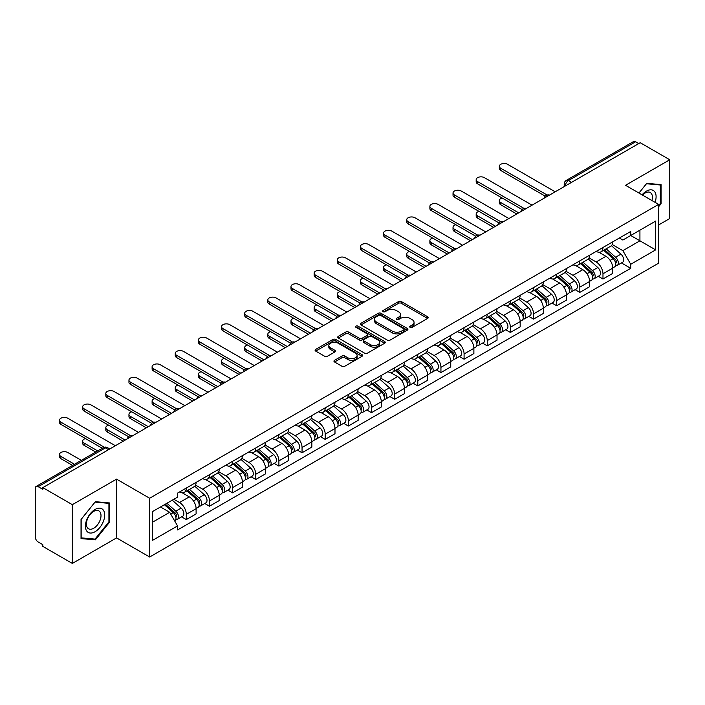 <?xml version="1.0" encoding="UTF-8"?>
<svg xmlns="http://www.w3.org/2000/svg" width="705" height="705" viewBox="0 0 705 705"><rect width="100%" height="100%" fill="white"/><g stroke="black" fill="none" stroke-linecap="round" stroke-linejoin="round"><path stroke-width="1.06" d="M410.116 327.358A1.445 0.828 0 0 0 412.152 327.358L427.627 318.422A2.062 1.19 0 0 0 428.235 317.576A2.062 1.19 0 0 0 427.627 316.739L401.409 301.599A2.062 1.19 0 0 0 398.501 301.599L383.026 310.535A1.445 0.828 0 0 0 382.603 311.125A1.445 0.828 0 0 0 383.026 311.716A1.445 0.828 0 0 0 385.062 311.716L387.063 310.561A6.592 3.807 0 0 1 396.386 310.561L398.572 311.821A6.592 3.807 0 0 1 400.502 314.509A6.592 3.807 0 0 1 398.572 317.206L396.571 318.36A1.445 0.828 0 0 0 396.148 318.951A1.445 0.828 0 0 0 396.571 319.532A1.445 0.828 0 0 0 398.607 319.532L400.616 318.378A6.592 3.807 0 0 1 409.931 318.378L412.117 319.638A6.592 3.807 0 0 1 414.046 322.335A6.592 3.807 0 0 1 412.117 325.023L410.116 326.177A1.445 0.828 0 0 0 409.693 326.767A1.445 0.828 0 0 0 410.116 327.358L410.116 326.177M334.558 360.299A2.062 1.19 0 0 0 333.958 361.136A2.062 1.19 0 0 0 334.558 361.982L341.916 366.23A2.062 1.19 0 0 0 344.824 366.23L362.017 356.307A2.062 1.19 0 0 0 362.617 355.461A2.062 1.19 0 0 0 362.017 354.624L335.8 339.484A2.062 1.19 0 0 0 332.883 339.484L315.699 349.407A2.062 1.19 0 0 0 315.091 350.253A2.062 1.19 0 0 0 315.699 351.09L324.582 356.219A2.062 1.19 0 0 0 327.499 356.219L334.849 351.971A2.062 1.19 0 0 0 335.457 351.134A2.062 1.19 0 0 0 334.849 350.288L330.442 347.75A5.508 3.181 0 0 1 328.83 345.494A5.508 3.181 0 0 1 332.231 342.56A5.508 3.181 0 0 1 338.233 343.247L355.496 353.214A5.508 3.181 0 0 1 357.109 355.461A5.508 3.181 0 0 1 353.707 358.404A5.508 3.181 0 0 1 347.706 357.708L344.824 356.051A2.062 1.19 0 0 0 341.916 356.051L334.558 360.299L334.558 361.982M149.654 498.241L116.563 479.136L72.351 504.665L42.82 487.622L640.219 142.71L669.75 159.762L625.529 185.292L658.62 204.397L149.654 498.241L149.654 557.012L658.62 263.168L658.62 204.397M387.212 340.074A2.062 1.19 0 0 0 390.129 340.074L407.314 330.151A2.062 1.19 0 0 0 407.913 329.314A2.062 1.19 0 0 0 407.314 328.468L381.097 313.337A2.062 1.19 0 0 0 378.18 313.337L360.995 323.26A2.062 1.19 0 0 0 360.387 324.097A2.062 1.19 0 0 0 360.995 324.935L387.212 340.074M356.545 327.666A1.445 0.828 0 0 1 358.008 327.869L358.008 326.159L384.666 341.546A2.062 1.19 0 0 1 385.265 342.383A2.062 1.19 0 0 1 384.666 343.229L367.472 353.152A2.062 1.19 0 0 1 364.564 353.152L338.347 338.012L338.347 336.329A2.062 1.19 0 0 0 337.739 337.175A2.062 1.19 0 0 0 338.347 338.012M338.347 336.329L345.706 332.081A2.062 1.19 0 0 1 348.614 332.081L359.25 338.224A2.062 1.19 0 0 0 362.158 338.224L367.041 335.404A2.062 1.19 0 0 0 367.64 334.567A2.062 1.19 0 0 0 367.041 333.729L355.972 327.332A1.445 0.828 0 0 1 355.549 326.75A1.445 0.828 0 0 1 356.439 325.974A1.445 0.828 0 0 1 358.008 326.159M72.351 504.665L72.351 563.436L42.82 546.393L42.82 544.674L38.22 542.022A4.195 2.423 -120 0 1 35.25 536.884L35.25 488.389A4.195 2.423 -120 0 1 36.122 486.468L103.335 447.657A4.195 2.423 60 0 1 105.433 447.869L38.22 486.679A4.195 2.423 -120 0 0 36.122 486.468M658.62 224.957L669.75 218.532L669.75 159.762M72.351 563.436L116.563 537.906L149.654 557.012M42.82 487.622L42.82 489.332L38.22 486.679M571.517 182.375L568.406 180.577A4.195 2.423 60 0 0 566.3 180.374L633.522 141.564A4.195 2.423 60 0 1 635.619 141.767L568.406 180.577A4.195 2.423 120 0 0 565.436 185.715L565.436 185.891M638.739 143.564L635.619 141.767M602.978 247.49A9.65 5.569 60 0 1 600.977 251.817L610.768 246.168A9.65 5.569 -120 0 0 612.768 241.833M589.08 257.88L596.148 261.969A9.65 5.569 60 0 1 602.978 273.787L612.768 268.129A9.65 5.569 -120 0 0 605.947 256.312L598.933 252.267M612.768 268.129L612.768 273.364L602.978 279.013L598.281 276.298M600.977 251.817A9.65 5.569 60 0 1 596.227 251.385M602.978 273.787L602.978 279.013M579.827 260.85A9.65 5.569 60 0 1 577.827 265.186L587.626 259.528A9.65 5.569 -120 0 0 589.618 255.201M575.13 289.667L579.827 292.381L589.618 286.724L589.618 281.498A9.65 5.569 -120 0 0 582.797 269.671L575.782 265.626M577.827 265.186A9.65 5.569 60 0 1 573.077 264.745M565.93 271.249L573.006 275.329A9.65 5.569 60 0 1 579.827 287.155L579.827 292.381M556.677 274.219A9.65 5.569 60 0 1 554.676 278.546L564.476 272.897A9.65 5.569 -120 0 0 566.476 268.561M551.98 303.035L556.677 305.741L566.476 300.092L566.476 294.866A9.65 5.569 -120 0 0 559.647 283.04L552.641 278.995M554.676 278.546A9.65 5.569 60 0 1 549.926 278.114M542.779 284.608L549.856 288.697A9.65 5.569 60 0 1 556.677 300.515L556.677 305.741M533.535 287.578A9.65 5.569 60 0 1 531.535 291.914L541.325 286.256A9.65 5.569 -120 0 0 543.326 281.93M528.838 316.395L533.535 319.109L543.326 313.452L543.326 308.226A9.65 5.569 -120 0 0 536.496 296.408L529.49 292.355M531.535 291.914A9.65 5.569 60 0 1 526.776 291.482M519.629 297.977L526.705 302.057A9.65 5.569 60 0 1 533.535 313.884L533.535 319.109M510.385 300.947A9.65 5.569 60 0 1 508.384 305.274L518.175 299.625A9.65 5.569 -120 0 0 520.175 295.289M505.688 329.764L510.385 332.469L520.175 326.82L520.175 321.595A9.65 5.569 -120 0 0 513.355 309.768L506.34 305.723M508.384 305.274A9.65 5.569 60 0 1 503.634 304.842M496.487 311.337L503.555 315.426A9.65 5.569 60 0 1 510.385 327.243L510.385 332.469M487.234 314.307A9.65 5.569 60 0 1 485.234 318.642L495.033 312.985A9.65 5.569 -120 0 0 497.025 308.658M482.537 343.123L487.234 345.838L497.025 340.18L497.025 334.954A9.65 5.569 -120 0 0 490.204 323.137L483.189 319.083M485.234 318.642A9.65 5.569 60 0 1 480.484 318.211M473.337 324.705L480.405 328.786A9.65 5.569 60 0 1 487.234 340.612L487.234 345.838M464.084 327.675A9.65 5.569 60 0 1 462.083 332.011L471.883 326.353A9.65 5.569 -120 0 0 473.883 322.018M459.387 356.492L464.084 359.197L473.883 353.549L473.883 348.323A9.65 5.569 -120 0 0 467.054 336.496L460.048 332.452M462.083 332.011A9.65 5.569 60 0 1 457.334 331.57M450.187 338.065L457.263 342.154A9.65 5.569 60 0 1 464.084 353.972L464.084 359.197M440.942 341.035A9.65 5.569 60 0 1 438.942 345.371L448.732 339.713A9.65 5.569 -120 0 0 450.733 335.386M436.245 369.852L440.942 372.566L450.733 366.908L450.733 361.683A9.65 5.569 -120 0 0 443.903 349.865L436.897 345.811M438.942 345.371A9.65 5.569 60 0 1 434.183 344.939M427.036 351.434L434.113 355.514A9.65 5.569 60 0 1 440.942 367.34L440.942 372.566M417.792 354.404A9.65 5.569 60 0 1 415.791 358.739L425.582 353.082A9.65 5.569 -120 0 0 427.582 348.746M413.095 383.22L417.792 385.926L427.582 380.277L427.582 375.051A9.65 5.569 -120 0 0 420.762 363.225L413.747 359.18M415.791 358.739A9.65 5.569 60 0 1 411.041 358.299M403.894 364.793L410.962 368.882A9.65 5.569 60 0 1 417.792 380.7L417.792 385.926M394.641 367.763A9.65 5.569 60 0 1 392.641 372.099L402.432 366.45A9.65 5.569 -120 0 0 404.432 362.114M389.944 396.58L394.641 399.294L404.432 393.637L404.432 388.411A9.65 5.569 -120 0 0 397.611 376.593L390.596 372.548M392.641 372.099A9.65 5.569 60 0 1 387.891 371.667M380.744 378.162L387.812 382.242A9.65 5.569 60 0 1 394.641 394.069L394.641 399.294M371.491 381.132A9.65 5.569 60 0 1 369.49 385.468L379.29 379.81A9.65 5.569 -120 0 0 381.29 375.474M366.794 409.949L371.491 412.663L381.29 407.005L381.29 401.779A9.65 5.569 -120 0 0 374.461 389.953L367.455 385.908M369.49 385.468A9.65 5.569 60 0 1 364.741 385.027M357.594 391.531L364.67 395.611A9.65 5.569 60 0 1 371.491 407.437L371.491 412.663M348.34 394.5A9.65 5.569 60 0 1 346.349 398.827L356.14 393.178A9.65 5.569 -120 0 0 358.14 388.843M343.652 423.308L348.349 426.023L358.14 420.365L358.14 415.139A9.65 5.569 -120 0 0 351.31 403.322L344.304 399.277M346.349 398.827A9.65 5.569 60 0 1 341.59 398.395M334.443 404.89L341.52 408.97A9.65 5.569 60 0 1 348.349 420.797L348.349 426.023M325.199 407.86A9.65 5.569 60 0 1 323.198 412.196L332.989 406.538A9.65 5.569 -120 0 0 334.99 402.202M320.502 436.677L325.199 439.391L334.99 433.734L334.99 428.508A9.65 5.569 -120 0 0 328.169 416.681L321.154 412.637M323.198 412.196A9.65 5.569 60 0 1 318.449 411.755M311.302 418.259L318.369 422.339A9.65 5.569 60 0 1 325.199 434.165L325.199 439.391M302.048 421.229A9.65 5.569 60 0 1 300.048 425.556L309.839 419.907A9.65 5.569 -120 0 0 311.839 415.571M297.351 450.046L302.048 452.751L311.839 447.102L311.839 441.876A9.65 5.569 -120 0 0 305.018 430.05L298.004 426.005M300.048 425.556A9.65 5.569 60 0 1 295.298 425.124M288.151 431.619L295.219 435.708A9.65 5.569 60 0 1 302.048 447.525L302.048 452.751M278.898 434.588A9.65 5.569 60 0 1 276.898 438.924L286.697 433.267A9.65 5.569 -120 0 0 288.697 428.94M274.201 463.405L278.898 466.12L288.697 460.462L288.697 455.236A9.65 5.569 -120 0 0 281.868 443.419L274.862 439.365M276.898 438.924A9.65 5.569 60 0 1 272.148 438.484M265.001 444.987L272.077 449.067A9.65 5.569 60 0 1 278.898 460.894L278.898 466.12M255.748 447.957A9.65 5.569 60 0 1 253.756 452.284L263.547 446.635A9.65 5.569 -120 0 0 265.547 442.299M251.059 476.774L255.756 479.479L265.547 473.83L265.547 468.605A9.65 5.569 -120 0 0 258.717 456.778L251.711 452.733M253.756 452.284A9.65 5.569 60 0 1 248.997 451.852M241.85 458.347L248.927 462.436A9.65 5.569 60 0 1 255.756 474.253L255.756 479.479M232.606 461.317A9.65 5.569 60 0 1 230.606 465.652L240.396 459.995A9.65 5.569 -120 0 0 242.397 455.668M227.909 490.134L232.606 492.848L242.397 487.19L242.397 481.964A9.65 5.569 -120 0 0 235.576 470.147L228.561 466.093M230.606 465.652A9.65 5.569 60 0 1 225.856 465.221M218.709 471.715L225.776 475.796A9.65 5.569 60 0 1 232.606 487.622L232.606 492.848M209.456 474.685A9.65 5.569 60 0 1 207.455 479.021L217.246 473.363A9.65 5.569 -120 0 0 219.246 469.028M204.758 503.502L209.456 506.208L219.246 500.559L219.246 495.333A9.65 5.569 -120 0 0 212.425 483.507L205.411 479.462M207.455 479.021A9.65 5.569 60 0 1 202.705 478.58M195.558 485.075L202.626 489.164A9.65 5.569 60 0 1 209.456 500.982L209.456 506.208M186.305 488.045A9.65 5.569 60 0 1 184.305 492.381L194.104 486.723A9.65 5.569 -120 0 0 196.105 482.396M181.608 516.862L186.305 519.576L196.105 513.919L196.105 508.693A9.65 5.569 -120 0 0 189.275 496.875L182.269 492.821M184.305 492.381A9.65 5.569 60 0 1 179.555 491.949M173.844 499.272L179.484 502.524A9.65 5.569 60 0 1 186.305 514.35L186.305 519.576M619.369 238.017L622.859 240.035L655.65 221.097L639.928 230.182L639.928 240.802L622.859 250.654L612.222 244.52M152.624 522.149L169.685 512.297L177.554 525.912L152.624 540.303L152.624 511.522L177.554 497.131L177.554 493.103L630.728 231.469L630.728 235.496L655.65 249.887L630.728 264.278L622.859 250.654M655.65 221.097L655.65 249.887M177.554 525.912L177.554 529.94L630.728 268.305L630.728 264.278M658.62 206.75L661.07 203.701L661.07 184.613L646.749 183.335L638.95 193.038M116.563 479.136L116.563 537.906M81.031 538.585L95.342 539.863L109.663 522.053L109.663 502.965L95.342 501.678L81.031 519.497L81.031 538.585M169.685 512.297L160.484 506.983M621.431 262.939L630.728 268.305M660.329 203.278L661.07 203.701M93.835 538.99L95.342 539.863M108.922 521.621L109.663 522.053M410.689 327.561L412.117 326.732A6.592 3.807 0 0 0 414.046 324.044L414.046 322.335M400.502 314.509L400.502 316.228A6.592 3.807 0 0 1 398.572 318.916L397.144 319.735M427.6 318.44L401.409 303.317A2.062 1.19 0 0 0 398.501 303.317L383.599 311.918M407.287 330.169L381.097 315.047A2.062 1.19 0 0 0 378.18 315.047L361.022 324.952M403.674 329.896A1.445 0.828 0 0 0 404.097 329.314A1.445 0.828 0 0 0 403.674 328.724L380.656 315.435A1.445 0.828 0 0 0 378.62 315.435L376.505 316.651A6.592 3.807 0 0 0 374.575 319.347A6.592 3.807 0 0 0 376.505 322.035L392.236 331.121A6.592 3.807 0 0 0 401.559 331.121L403.674 329.896L403.674 331.614A1.445 0.828 0 0 0 404.097 331.024L404.097 329.314M374.575 319.347L374.575 321.057A6.592 3.807 0 0 0 376.505 323.754L376.505 322.035M403.674 331.614L401.559 332.83A6.592 3.807 0 0 1 392.236 332.83L376.505 323.754M338.374 338.03L345.706 333.8L345.706 332.081M367.64 334.567L367.64 336.276A2.062 1.19 0 0 1 367.041 337.122L362.158 339.942A2.062 1.19 0 0 1 359.25 339.942L348.614 333.8A2.062 1.19 0 0 0 345.706 333.8M358.008 327.869L384.639 343.247M370.284 344.595A5.508 3.181 0 0 0 376.285 345.283A5.508 3.181 0 0 0 379.687 342.348A5.508 3.181 0 0 0 378.074 340.092L371.993 336.585A2.062 1.19 0 0 0 369.076 336.585L364.203 339.405A2.062 1.19 0 0 0 363.595 340.242A2.062 1.19 0 0 0 364.203 341.088L370.284 344.595L370.284 346.305A5.508 3.181 0 0 0 376.285 347.001A5.508 3.181 0 0 0 379.687 344.058L379.687 342.348M363.595 340.242L363.595 341.96A2.062 1.19 0 0 0 364.203 342.797L364.203 341.088M370.284 346.305L364.203 342.797M357.109 355.461L357.109 357.179A5.508 3.181 0 0 1 353.707 360.114A5.508 3.181 0 0 1 347.706 359.427L344.824 357.761A2.062 1.19 0 0 0 341.916 357.761L334.584 362M328.83 345.494L328.83 347.212A5.508 3.181 0 0 0 330.442 349.46L330.442 347.75M334.849 350.288L334.849 351.971L330.442 349.46M361.991 356.316L335.8 341.202A2.062 1.19 0 0 0 332.883 341.202L315.725 351.108L315.699 349.407M603.647 250.275L613.077 258.7A5.243 3.031 60 0 1 614.725 266.807L612.768 267.935M603.894 250.504L608.336 253.069M502.136 198.008A4.829 2.785 -0 0 0 499.325 200.537A4.829 2.785 -0 0 0 500.735 202.511L518.695 212.875M604.599 249.729L615.095 259.096A2.52 1.454 60 0 1 615.879 262.991A2.52 1.454 60 0 1 615.65 263.08M606.168 248.821L615.597 257.237A5.243 3.031 60 0 1 617.245 265.353A5.243 3.031 60 0 1 615.659 265.521M611.429 245.666L620.946 254.152A5.243 3.031 60 0 1 622.586 262.269L617.245 265.353M516.765 213.994L500.735 204.741A4.829 2.785 180 0 1 499.325 202.767L499.325 200.537M545.221 196.149L500.735 170.469A4.829 2.785 180 0 1 499.325 168.495L499.325 166.274A4.829 2.785 -0 0 0 500.735 168.239L547.133 195.029M555.196 191.804L507.565 164.3A4.829 2.785 -0 0 0 502.304 163.701A4.829 2.785 -0 0 0 499.325 166.274M580.497 263.644L589.926 272.06A5.243 3.031 60 0 1 591.574 280.176L589.618 281.304M580.744 263.864L585.185 266.428M478.995 211.368A4.829 2.785 -0 0 0 476.175 213.906A4.829 2.785 -0 0 0 477.593 215.871L495.545 226.243M581.449 263.097L591.944 272.456A2.52 1.454 60 0 1 592.738 276.351A2.52 1.454 60 0 1 592.508 276.448M583.017 262.189L592.456 270.605A5.243 3.031 60 0 1 594.103 278.713A5.243 3.031 60 0 1 592.517 278.889M588.278 259.026L597.796 267.521A5.243 3.031 60 0 1 599.444 275.629L594.103 278.713M493.615 227.354L477.593 218.101A4.829 2.785 180 0 1 476.175 216.135L476.175 213.906M557.347 277.012L566.785 285.428A5.243 3.031 60 0 1 568.433 293.536L566.467 294.664M557.602 277.232L562.035 279.797M455.844 224.736A4.829 2.785 -0 0 0 453.024 227.266A4.829 2.785 -0 0 0 454.443 229.24L472.394 239.603M558.298 276.457L568.794 285.825A2.52 1.454 60 0 1 569.587 289.72A2.52 1.454 60 0 1 569.358 289.808M559.876 275.549L569.305 283.965A5.243 3.031 60 0 1 570.953 292.082A5.243 3.031 60 0 1 569.367 292.249M565.128 272.394L574.645 280.881A5.243 3.031 60 0 1 576.293 288.997L570.953 292.082M470.464 240.722L454.443 231.469A4.829 2.785 180 0 1 453.024 229.495L453.024 227.266M655.051 202.335A13.642 7.878 120 0 0 654.804 191.866A13.642 7.878 120 0 0 642.088 194.844M651.922 200.528A10.328 5.966 120 0 0 651.429 193.602A10.328 5.966 120 0 0 650.266 192.527A10.328 5.966 120 0 0 642.502 195.091M638.977 193.055L646.45 183.758L660.329 184.992L660.329 203.489L658.62 205.613M659.404 184.463L660.329 184.992M103.406 510.209A13.642 7.878 120 0 0 90.231 513.742A13.642 7.878 120 0 0 86.697 530.997A13.642 7.878 120 0 0 99.872 527.463A13.642 7.878 120 0 0 103.406 510.209M100.022 511.953A10.328 5.966 120 0 0 98.859 510.878A10.328 5.966 120 0 0 89.253 515.699A10.328 5.966 120 0 0 87.376 527.692A10.328 5.966 120 0 0 88.53 528.768A10.328 5.966 120 0 0 98.145 523.947A10.328 5.966 120 0 0 100.022 511.953M95.052 539.105L81.172 537.862L81.172 519.365L95.052 502.101L108.922 503.344L108.922 521.841L95.052 539.105M108.006 502.815L108.922 503.344M522.07 209.517L477.593 183.838A4.829 2.785 180 0 1 476.175 181.864L476.175 179.634A4.829 2.785 -0 0 0 477.593 181.608L523.991 208.389M532.046 205.164L484.414 177.669A4.829 2.785 -0 0 0 479.153 177.061A4.829 2.785 -0 0 0 476.175 179.634M498.92 222.877L454.443 197.197A4.829 2.785 180 0 1 453.024 195.232L453.024 193.003A4.829 2.785 -0 0 0 454.443 194.968L500.841 221.758M508.895 218.532L461.264 191.029A4.829 2.785 -0 0 0 456.012 190.429A4.829 2.785 -0 0 0 453.024 193.003M534.205 290.372L543.634 298.788A5.243 3.031 60 0 1 545.282 306.904L543.326 308.032M534.452 290.592L538.893 293.157M432.694 238.096A4.829 2.785 -0 0 0 429.883 240.634A4.829 2.785 -0 0 0 431.293 242.608L449.244 252.972M535.148 289.825L545.652 299.193A2.52 1.454 60 0 1 546.437 303.079A2.52 1.454 60 0 1 546.208 303.176M536.725 288.918L546.155 297.334A5.243 3.031 60 0 1 547.803 305.441A5.243 3.031 60 0 1 546.216 305.618M541.986 285.763L551.495 294.249A5.243 3.031 60 0 1 553.143 302.366L547.803 305.441M447.322 254.082L431.293 244.829A4.829 2.785 180 0 1 429.883 242.864L429.883 240.634M511.054 303.74L520.484 312.156A5.243 3.031 60 0 1 522.132 320.264L520.175 321.401M511.301 303.961L515.743 306.525M409.543 251.465A4.829 2.785 -0 0 0 406.732 253.994A4.829 2.785 -0 0 0 408.142 255.968L426.102 266.331M512.006 303.185L522.502 312.553A2.52 1.454 60 0 1 523.286 316.448A2.52 1.454 60 0 1 523.057 316.536M513.575 302.278L523.004 310.693A5.243 3.031 60 0 1 524.652 318.81A5.243 3.031 60 0 1 523.066 318.977M518.836 299.123L528.353 307.618A5.243 3.031 60 0 1 529.993 315.725L524.652 318.81M424.172 267.451L408.142 258.197A4.829 2.785 180 0 1 406.732 256.223L406.732 253.994M487.904 317.1L497.333 325.516A5.243 3.031 60 0 1 498.981 333.632L497.025 334.76M488.151 317.32L492.592 319.885M386.402 264.833A4.829 2.785 -0 0 0 383.582 267.362A4.829 2.785 -0 0 0 385 269.336L402.952 279.7M488.856 316.554L499.351 325.921A2.52 1.454 60 0 1 500.145 329.808A2.52 1.454 60 0 1 499.915 329.905M490.424 315.646L499.863 324.062A5.243 3.031 60 0 1 501.511 332.178A5.243 3.031 60 0 1 499.924 332.346M495.685 312.491L505.203 320.978A5.243 3.031 60 0 1 506.851 329.094L501.511 332.178M401.022 280.81L385 271.557A4.829 2.785 180 0 1 383.582 269.592L383.582 267.362M475.778 236.245L431.293 210.566A4.829 2.785 180 0 1 429.883 208.592L429.883 206.362A4.829 2.785 -0 0 0 431.293 208.336L477.69 235.126M485.754 231.892L438.122 204.397A4.829 2.785 -0 0 0 432.861 203.789A4.829 2.785 -0 0 0 429.883 206.362M452.628 249.605L408.142 223.926A4.829 2.785 180 0 1 406.732 221.96L406.732 219.731A4.829 2.785 -0 0 0 408.142 221.696L454.54 248.486M462.603 245.261L414.972 217.757A4.829 2.785 -0 0 0 409.711 217.158A4.829 2.785 -0 0 0 406.732 219.731M429.477 262.974L385 237.294A4.829 2.785 180 0 1 383.582 235.32L383.582 233.091A4.829 2.785 -0 0 0 385 235.065L431.389 261.855M439.453 258.62L391.821 231.125A4.829 2.785 -0 0 0 386.56 230.517A4.829 2.785 -0 0 0 383.582 233.091M464.754 330.469L474.192 338.885A5.243 3.031 60 0 1 475.84 346.992L473.875 348.129M465.009 330.689L469.442 333.254M363.251 278.193A4.829 2.785 -0 0 0 360.431 280.731A4.829 2.785 -0 0 0 361.85 282.696L379.801 293.06M465.705 329.914L476.201 339.281A2.52 1.454 60 0 1 476.994 343.176A2.52 1.454 60 0 1 476.765 343.264M467.283 329.006L476.712 337.431A5.243 3.031 60 0 1 478.36 345.538A5.243 3.031 60 0 1 476.774 345.706M472.535 325.851L482.053 334.346A5.243 3.031 60 0 1 483.7 342.454L478.36 345.538M377.871 294.179L361.85 284.926A4.829 2.785 180 0 1 360.431 282.952L360.431 280.731M406.327 276.334L361.85 250.654A4.829 2.785 180 0 1 360.431 248.689L360.431 246.459A4.829 2.785 -0 0 0 361.85 248.433L408.248 275.214M416.302 271.989L368.671 244.485A4.829 2.785 -0 0 0 363.41 243.886A4.829 2.785 -0 0 0 360.431 246.459M441.612 343.829L451.041 352.244A5.243 3.031 60 0 1 452.689 360.361L450.733 361.489M441.859 344.058L446.3 346.613M340.101 291.562A4.829 2.785 -0 0 0 337.29 294.091A4.829 2.785 -0 0 0 338.7 296.065L356.651 306.428M442.555 343.282L453.059 352.65A2.52 1.454 60 0 1 453.844 356.545A2.52 1.454 60 0 1 453.615 356.633M444.132 342.374L453.562 350.79A5.243 3.031 60 0 1 455.21 358.907A5.243 3.031 60 0 1 453.623 359.074M449.393 339.22L458.902 347.706A5.243 3.031 60 0 1 460.55 355.822L455.21 358.907M354.73 307.539L338.7 298.286A4.829 2.785 180 0 1 337.29 296.32L337.29 294.091M383.185 289.702L338.7 264.023A4.829 2.785 180 0 1 337.29 262.048L337.29 259.819A4.829 2.785 -0 0 0 338.7 261.793L385.097 288.583M393.161 285.349L345.529 257.854A4.829 2.785 -0 0 0 340.268 257.246A4.829 2.785 -0 0 0 337.29 259.819M418.462 357.197L427.891 365.613A5.243 3.031 60 0 1 429.539 373.72L427.582 374.857M418.708 357.417L423.15 359.982M316.95 304.921A4.829 2.785 -0 0 0 314.139 307.459A4.829 2.785 -0 0 0 315.549 309.425L333.509 319.788M419.413 356.642L429.909 366.01A2.52 1.454 60 0 1 430.693 369.905A2.52 1.454 60 0 1 430.464 369.993M420.982 355.743L430.411 364.159A5.243 3.031 60 0 1 432.059 372.266A5.243 3.031 60 0 1 430.473 372.434M426.243 352.579L435.76 361.075A5.243 3.031 60 0 1 437.4 369.182L432.059 372.266M331.579 320.907L315.549 311.654A4.829 2.785 180 0 1 314.139 309.68L314.139 307.459M360.035 303.071L315.549 277.382A4.829 2.785 180 0 1 314.139 275.417L314.139 273.188A4.829 2.785 -0 0 0 315.549 275.161L361.947 301.943M370.01 298.717L322.379 271.214A4.829 2.785 -0 0 0 317.118 270.614A4.829 2.785 -0 0 0 314.139 273.188M395.311 370.557L404.74 378.973A5.243 3.031 60 0 1 406.388 387.089L404.432 388.217M395.558 370.786L399.999 373.35M293.8 318.29A4.829 2.785 -0 0 0 290.989 320.819A4.829 2.785 -0 0 0 292.408 322.793L310.359 333.157M396.263 370.01L406.759 379.378A2.52 1.454 60 0 1 407.552 383.273A2.52 1.454 60 0 1 407.323 383.361M397.832 369.103L407.27 377.519A5.243 3.031 60 0 1 408.909 385.635A5.243 3.031 60 0 1 407.331 385.802M403.093 365.948L412.61 374.434A5.243 3.031 60 0 1 414.258 382.551L408.909 385.635M308.429 334.267L292.408 325.023A4.829 2.785 180 0 1 290.989 323.049L290.989 320.819M336.884 316.43L292.408 290.751A4.829 2.785 180 0 1 290.989 288.777L290.989 286.556A4.829 2.785 -0 0 0 292.408 288.521L338.797 315.311M346.86 312.086L299.228 284.582A4.829 2.785 -0 0 0 293.967 283.974A4.829 2.785 -0 0 0 290.989 286.556M372.161 383.925L381.599 392.341A5.243 3.031 60 0 1 383.238 400.458L381.282 401.586M372.416 384.146L376.849 386.71M270.658 331.65A4.829 2.785 -0 0 0 267.838 334.188A4.829 2.785 -0 0 0 269.257 336.153L287.208 346.525M373.112 383.379L383.608 392.738A2.52 1.454 60 0 1 384.401 396.633A2.52 1.454 60 0 1 384.172 396.73M374.681 382.471L384.119 390.887A5.243 3.031 60 0 1 385.767 398.995A5.243 3.031 60 0 1 384.181 399.162M379.942 379.308L389.46 387.803A5.243 3.031 60 0 1 391.108 395.91L385.767 398.995M285.278 347.635L269.257 338.382A4.829 2.785 180 0 1 267.838 336.408L267.838 334.188M349.01 397.285L358.448 405.71A5.243 3.031 60 0 1 360.096 413.817L358.14 414.945M349.266 397.514L353.707 400.079M247.508 345.018A4.829 2.785 -0 0 0 244.697 347.547A4.829 2.785 -0 0 0 246.107 349.521L264.058 359.885M349.962 396.739L360.466 406.106A2.52 1.454 60 0 1 361.251 410.002A2.52 1.454 60 0 1 361.022 410.09M351.539 395.831L360.969 404.247A5.243 3.031 60 0 1 362.617 412.363A5.243 3.031 60 0 1 361.031 412.531M356.8 392.676L366.309 401.163A5.243 3.031 60 0 1 367.957 409.279L362.617 412.363M262.128 360.995L246.107 351.751A4.829 2.785 180 0 1 244.697 349.777L244.697 347.547M325.869 410.654L335.298 419.07A5.243 3.031 60 0 1 336.946 427.186L334.99 428.314M326.115 410.874L330.557 413.438M224.357 358.378A4.829 2.785 -0 0 0 221.546 360.916A4.829 2.785 -0 0 0 222.956 362.881L240.916 373.253M326.82 410.107L337.316 419.466A2.52 1.454 60 0 1 338.1 423.361A2.52 1.454 60 0 1 337.871 423.458M328.389 409.2L337.818 417.616A5.243 3.031 60 0 1 339.466 425.723A5.243 3.031 60 0 1 337.88 425.899M333.65 406.036L343.168 414.531A5.243 3.031 60 0 1 344.807 422.639L339.466 425.723M238.986 374.364L222.956 365.111A4.829 2.785 180 0 1 221.546 363.145L221.546 360.916M302.718 424.022L312.148 432.438A5.243 3.031 60 0 1 313.796 440.546L311.839 441.674M302.965 424.243L307.406 426.807M201.207 371.746A4.829 2.785 -0 0 0 198.396 374.276A4.829 2.785 -0 0 0 199.815 376.25L217.766 386.613M303.67 423.467L314.166 432.835A2.52 1.454 60 0 1 314.959 436.73A2.52 1.454 60 0 1 314.73 436.818M305.239 422.559L314.677 430.975A5.243 3.031 60 0 1 316.316 439.092A5.243 3.031 60 0 1 314.738 439.259M310.5 419.404L320.017 427.891A5.243 3.031 60 0 1 321.665 436.007L316.316 439.092M215.836 387.732L199.815 378.479A4.829 2.785 180 0 1 198.396 376.505L198.396 374.276M279.568 437.382L289.006 445.798A5.243 3.031 60 0 1 290.645 453.914L288.689 455.042M279.823 437.602L284.256 440.167M178.065 385.106A4.829 2.785 -0 0 0 175.245 387.644A4.829 2.785 -0 0 0 176.664 389.609L194.615 399.982M280.519 436.836L291.015 446.203A2.52 1.454 60 0 1 291.808 450.09A2.52 1.454 60 0 1 291.579 450.187M282.088 435.928L291.526 444.344A5.243 3.031 60 0 1 293.174 452.451A5.243 3.031 60 0 1 291.588 452.628M287.349 432.764L296.867 441.26A5.243 3.031 60 0 1 298.515 449.367L293.174 452.451M192.685 401.092L176.664 391.839A4.829 2.785 180 0 1 175.245 389.874L175.245 387.644M256.417 450.751L265.856 459.166A5.243 3.031 60 0 1 267.503 467.274L265.547 468.411M256.673 450.971L261.114 453.535M154.915 398.475A4.829 2.785 -0 0 0 152.104 401.004A4.829 2.785 -0 0 0 153.514 402.978L171.465 413.341M257.369 450.195L267.865 459.563A2.52 1.454 60 0 1 268.658 463.458A2.52 1.454 60 0 1 268.429 463.546M258.946 449.288L268.376 457.704A5.243 3.031 60 0 1 270.024 465.82A5.243 3.031 60 0 1 268.438 465.987M264.208 446.133L273.716 454.619A5.243 3.031 60 0 1 275.364 462.736L270.024 465.82M169.535 414.461L153.514 405.208A4.829 2.785 180 0 1 152.104 403.234L152.104 401.004M313.734 329.799L269.257 304.111A4.829 2.785 180 0 1 267.838 302.145L267.838 299.916A4.829 2.785 -0 0 0 269.257 301.89L315.655 328.671M323.71 325.446L276.078 297.942A4.829 2.785 -0 0 0 270.817 297.343A4.829 2.785 -0 0 0 267.838 299.916M290.592 343.159L246.107 317.479A4.829 2.785 180 0 1 244.697 315.505L244.697 313.284A4.829 2.785 -0 0 0 246.107 315.25L292.505 342.04M300.568 338.814L252.936 311.31A4.829 2.785 -0 0 0 247.675 310.702A4.829 2.785 -0 0 0 244.697 313.284M267.442 356.527L222.956 330.848A4.829 2.785 180 0 1 221.546 328.874L221.546 326.644A4.829 2.785 -0 0 0 222.956 328.618L269.354 355.399M277.418 352.174L229.786 324.679A4.829 2.785 -0 0 0 224.525 324.071A4.829 2.785 -0 0 0 221.546 326.644M244.291 369.887L199.815 344.207A4.829 2.785 180 0 1 198.396 342.233L198.396 340.013A4.829 2.785 -0 0 0 199.815 341.978L246.204 368.768M254.267 365.543L206.635 338.039A4.829 2.785 -0 0 0 201.374 337.439A4.829 2.785 -0 0 0 198.396 340.013M221.141 383.256L176.664 357.576A4.829 2.785 180 0 1 175.245 355.602L175.245 353.372A4.829 2.785 -0 0 0 176.664 355.346L223.062 382.136M231.117 378.902L183.485 351.407A4.829 2.785 -0 0 0 178.224 350.799A4.829 2.785 -0 0 0 175.245 353.372M197.999 396.615L153.514 370.936A4.829 2.785 180 0 1 152.104 368.971L152.104 366.741A4.829 2.785 -0 0 0 153.514 368.706L199.912 395.496M207.975 392.271L160.343 364.767A4.829 2.785 -0 0 0 155.082 364.168A4.829 2.785 -0 0 0 152.104 366.741M233.276 464.11L242.705 472.526A5.243 3.031 60 0 1 244.353 480.643L242.397 481.771M233.522 464.331L237.964 466.895M131.764 411.843A4.829 2.785 -0 0 0 128.953 414.373A4.829 2.785 -0 0 0 130.363 416.347L148.323 426.71M234.227 463.564L244.723 472.932A2.52 1.454 60 0 1 245.507 476.818A2.52 1.454 60 0 1 245.278 476.915M235.796 462.656L245.225 471.072A5.243 3.031 60 0 1 246.873 479.188A5.243 3.031 60 0 1 245.287 479.356M241.057 459.501L250.575 467.988A5.243 3.031 60 0 1 252.214 476.104L246.873 479.188M146.393 427.82L130.363 418.567A4.829 2.785 180 0 1 128.953 416.602L128.953 414.373M174.849 409.984L130.363 384.304A4.829 2.785 180 0 1 128.953 382.33L128.953 380.101A4.829 2.785 -0 0 0 130.363 382.075L176.761 408.865M184.825 405.631L137.193 378.136A4.829 2.785 -0 0 0 131.932 377.527A4.829 2.785 -0 0 0 128.953 380.101M210.125 477.479L219.555 485.895A5.243 3.031 60 0 1 221.203 494.002L219.246 495.139M210.372 477.699L214.813 480.264M108.614 425.203A4.829 2.785 -0 0 0 105.803 427.741A4.829 2.785 -0 0 0 107.222 429.706L125.173 440.07M211.077 476.924L221.573 486.291A2.52 1.454 60 0 1 222.366 490.187A2.52 1.454 60 0 1 222.137 490.275M212.646 476.016L222.084 484.441A5.243 3.031 60 0 1 223.723 492.548A5.243 3.031 60 0 1 222.145 492.716M217.907 472.861L227.424 481.356A5.243 3.031 60 0 1 229.072 489.464L223.723 492.548M123.243 441.189L107.222 431.936A4.829 2.785 180 0 1 105.803 429.962L105.803 427.741M151.698 423.344L107.222 397.664A4.829 2.785 180 0 1 105.803 395.699L105.803 393.469A4.829 2.785 -0 0 0 107.222 395.435L153.611 422.224M161.674 418.999L114.043 391.495A4.829 2.785 -0 0 0 108.781 390.896A4.829 2.785 -0 0 0 105.803 393.469M186.975 490.839L196.413 499.255A5.243 3.031 60 0 1 198.052 507.371L196.096 508.499M187.23 491.068L191.663 493.623M85.472 438.572A4.829 2.785 -0 0 0 82.652 441.101A4.829 2.785 -0 0 0 84.071 443.075L97.678 450.927M187.927 490.292L198.422 499.66A2.52 1.454 60 0 1 199.215 503.555A2.52 1.454 60 0 1 198.986 503.643M189.495 489.385L198.933 497.8A5.243 3.031 60 0 1 200.581 505.917A5.243 3.031 60 0 1 198.995 506.084M194.756 486.23L204.274 494.716A5.243 3.031 60 0 1 205.922 502.832L200.581 505.917M95.748 452.046L84.071 445.296A4.829 2.785 180 0 1 82.652 443.33L82.652 441.101M128.548 436.712L84.071 411.033A4.829 2.785 180 0 1 82.652 409.059L82.652 406.829A4.829 2.785 -0 0 0 84.071 408.803L130.469 435.593M138.524 432.359L90.892 404.864A4.829 2.785 -0 0 0 85.631 404.256A4.829 2.785 -0 0 0 82.652 406.829M164.406 504.718L173.263 512.623A5.243 3.031 60 0 1 174.91 520.731L174.646 520.88M164.494 504.665L168.521 506.992M81.357 460.356L67.75 452.495A4.829 2.785 -0 0 0 62.489 451.887A4.829 2.785 -0 0 0 59.511 454.469A4.829 2.785 -0 0 0 60.921 456.435L74.527 464.295M165.358 504.172L175.272 513.02A2.52 1.454 60 0 1 176.065 516.915A2.52 1.454 60 0 1 175.836 517.003M166.926 503.264L175.783 511.169A5.243 3.031 60 0 1 177.431 519.277A5.243 3.031 60 0 1 175.845 519.444M172.267 500.18L181.123 508.085A5.243 3.031 60 0 1 182.771 516.192L177.431 519.277M72.597 465.406L60.921 458.664A4.829 2.785 180 0 1 59.511 456.69L59.511 454.469M102.278 448.274L60.921 424.392A4.829 2.785 180 0 1 59.511 422.427L59.511 420.198A4.829 2.785 -0 0 0 60.921 422.172L104.349 447.243M115.382 445.727L67.75 418.224A4.829 2.785 -0 0 0 62.489 417.624A4.829 2.785 -0 0 0 59.511 420.198M565.586 185.803L565.436 185.715A4.195 2.423 0 0 1 564.203 184.005L564.203 186.596M209.456 500.982L219.246 495.333M232.606 487.622L242.397 481.964M255.756 474.253L265.547 468.605M278.898 460.894L288.697 455.236M302.048 447.525L311.839 441.876M325.199 434.165L334.99 428.508M348.349 420.797L358.14 415.139M371.491 407.437L381.29 401.779M394.641 394.069L404.432 388.411M417.792 380.7L427.582 375.051M440.942 367.34L450.733 361.683M464.084 353.972L473.883 348.323M487.234 340.612L497.025 334.954M510.385 327.243L520.175 321.595M533.535 313.884L543.326 308.226M556.677 300.515L566.476 294.866M579.827 287.155L589.618 281.498M186.305 514.35L196.105 508.693M179.484 502.524L189.275 496.875M202.626 489.164L212.425 483.507M225.776 475.796L235.576 470.147M248.927 462.436L258.717 456.778M272.077 449.067L281.868 443.419M295.219 435.708L305.018 430.05M318.369 422.339L328.169 416.681M341.52 408.97L351.31 403.322M364.67 395.611L374.461 389.953M387.812 382.242L397.611 376.593M410.962 368.882L420.762 363.225M434.113 355.514L443.903 349.865M457.263 342.154L467.054 336.496M480.405 328.786L490.204 323.137M503.555 315.426L513.355 309.768M526.705 302.057L536.496 296.408M549.856 288.697L559.647 283.04M573.006 275.329L582.797 269.671M596.148 261.969L605.947 256.312M549.151 195.294A4.195 2.423 120 0 0 547.291 196.36M526 208.654A4.195 2.423 120 0 0 524.15 209.729M502.85 222.022A4.195 2.423 120 0 0 500.999 223.088M479.7 235.382A4.195 2.423 120 0 0 477.849 236.457M456.558 248.75A4.195 2.423 120 0 0 454.699 249.817M433.408 262.119A4.195 2.423 120 0 0 431.557 263.185M410.257 275.479A4.195 2.423 120 0 0 408.406 276.545M387.107 288.847A4.195 2.423 120 0 0 385.256 289.914M363.965 302.207A4.195 2.423 120 0 0 362.106 303.282M340.815 315.576A4.195 2.423 120 0 0 338.964 316.642M317.664 328.935A4.195 2.423 120 0 0 315.814 330.011M294.514 342.304A4.195 2.423 120 0 0 292.663 343.37M271.372 355.664A4.195 2.423 120 0 0 269.513 356.739M248.222 369.032A4.195 2.423 120 0 0 246.371 370.099M225.071 382.392A4.195 2.423 120 0 0 223.221 383.467M201.921 395.761A4.195 2.423 120 0 0 200.07 396.827M178.779 409.129A4.195 2.423 120 0 0 176.92 410.195M155.629 422.489A4.195 2.423 120 0 0 153.778 423.555M132.478 435.857A4.195 2.423 120 0 0 130.628 436.924M108.552 449.667L105.433 447.869A4.195 2.423 120 0 1 107.539 447.657A4.195 4.195 0 0 0 103.335 447.657M412.117 326.732L412.117 325.023M396.571 319.532L396.571 318.36M398.572 318.916L398.572 317.206M383.026 311.716L383.026 310.535M398.501 303.317L398.501 301.599M401.409 303.317L401.409 301.599M427.627 318.422L427.627 316.739M360.995 324.935L360.995 323.26M378.18 315.047L378.18 313.337M381.097 315.047L381.097 313.337M407.314 330.151L407.314 328.468M392.236 332.83L392.236 331.121M401.559 332.83L401.559 331.121M348.614 333.8L348.614 332.081M359.25 339.942L359.25 338.224M362.158 339.942L362.158 338.224M367.041 337.122L367.041 335.404M384.666 343.229L384.666 341.546M341.916 357.761L341.916 356.051M344.824 357.761L344.824 356.051M347.706 359.427L347.706 357.708M332.883 341.202L332.883 339.484M335.8 341.202L335.8 339.484M362.017 356.307L362.017 354.624M613.077 258.7L610.133 260.392M616.408 261.837L615.456 262.383M620.946 254.152L615.597 257.237M500.735 204.741L500.735 202.511M500.735 168.239L500.735 170.469M589.926 272.06L586.992 273.76M593.258 275.206L592.315 275.743M597.796 267.521L592.456 270.605M477.593 218.101L477.593 215.871M566.785 285.428L563.841 287.12M570.107 288.565L569.164 289.112M574.645 280.881L569.305 283.965M454.443 231.469L454.443 229.24M477.593 181.608L477.593 183.838M454.443 194.968L454.443 197.197M543.634 298.788L540.691 300.489M546.957 301.934L546.014 302.48M551.495 294.249L546.155 297.334M431.293 244.829L431.293 242.608M520.484 312.156L517.54 313.848M523.815 315.294L522.863 315.84M528.353 307.618L523.004 310.693M408.142 258.197L408.142 255.968M497.333 325.516L494.399 327.217M500.665 328.662L499.722 329.209M505.203 320.978L499.863 324.062M385 271.557L385 269.336M431.293 208.336L431.293 210.566M408.142 221.696L408.142 223.926M385 235.065L385 237.294M474.192 338.885L471.248 340.586M477.514 342.022L476.571 342.568M482.053 334.346L476.712 337.431M361.85 284.926L361.85 282.696M361.85 248.433L361.85 250.654M451.041 352.244L448.098 353.945M454.364 355.39L453.421 355.937M458.902 347.706L453.562 350.79M338.7 298.286L338.7 296.065M338.7 261.793L338.7 264.023M427.891 365.613L424.948 367.314M431.222 368.75L430.27 369.297M435.76 361.075L430.411 364.159M315.549 311.654L315.549 309.425M315.549 275.161L315.549 277.382M404.74 378.973L401.806 380.674M408.072 382.119L407.129 382.665M412.61 374.434L407.27 377.519M292.408 325.023L292.408 322.793M292.408 288.521L292.408 290.751M381.599 392.341L378.656 394.042M384.921 395.479L383.978 396.025M389.46 387.803L384.119 390.887M269.257 338.382L269.257 336.153M358.448 405.71L355.505 407.402M361.771 408.847L360.828 409.394M366.309 401.163L360.969 404.247M246.107 351.751L246.107 349.521M335.298 419.07L332.355 420.77M338.629 422.207L337.677 422.753M343.168 414.531L337.818 417.616M222.956 365.111L222.956 362.881M312.148 432.438L309.213 434.13M315.479 435.575L314.536 436.122M320.017 427.891L314.677 430.975M199.815 378.479L199.815 376.25M289.006 445.798L286.063 447.499M292.328 448.944L291.385 449.49M296.867 441.26L291.526 444.344M176.664 391.839L176.664 389.609M265.856 459.166L262.912 460.858M269.178 462.304L268.235 462.85M273.716 454.619L268.376 457.704M153.514 405.208L153.514 402.978M269.257 301.89L269.257 304.111M246.107 315.25L246.107 317.479M222.956 328.618L222.956 330.848M199.815 341.978L199.815 344.207M176.664 355.346L176.664 357.576M153.514 368.706L153.514 370.936M242.705 472.526L239.762 474.227M246.036 475.672L245.084 476.219M250.575 467.988L245.225 471.072M130.363 418.567L130.363 416.347M130.363 382.075L130.363 384.304M219.555 485.895L216.62 487.587M222.886 489.032L221.943 489.578M227.424 481.356L222.084 484.441M107.222 431.936L107.222 429.706M107.222 395.435L107.222 397.664M196.413 499.255L193.47 500.955M199.735 502.401L198.792 502.947M204.274 494.716L198.933 497.8M84.071 445.296L84.071 443.075M84.071 408.803L84.071 411.033M173.263 512.623L170.725 514.086M176.585 515.76L175.642 516.307M181.123 508.085L175.783 511.169M60.921 458.664L60.921 456.435M60.921 422.172L60.921 424.392M549.503 195.082A4.195 4.195 0 0 0 544.119 198.193M526.353 208.451A4.195 4.195 0 0 0 520.969 211.562M503.211 221.819A4.195 4.195 0 0 0 497.827 224.921M480.061 235.179A4.195 4.195 0 0 0 474.676 238.29M456.911 248.548A4.195 4.195 0 0 0 451.526 251.65M433.76 261.907A4.195 4.195 0 0 0 428.376 265.018M410.618 275.276A4.195 4.195 0 0 0 405.234 278.387M387.468 288.636A4.195 4.195 0 0 0 382.084 291.747M364.318 302.004A4.195 4.195 0 0 0 358.933 305.115M341.167 315.364A4.195 4.195 0 0 0 335.783 318.475M318.025 328.733A4.195 4.195 0 0 0 312.641 331.844M294.875 342.092A4.195 4.195 0 0 0 289.491 345.203M271.725 355.461A4.195 4.195 0 0 0 266.34 358.572M248.574 368.83A4.195 4.195 0 0 0 243.19 371.932M225.433 382.189A4.195 4.195 0 0 0 220.039 385.3M202.282 395.558A4.195 4.195 0 0 0 196.898 398.66M179.132 408.918A4.195 4.195 0 0 0 173.747 412.028M155.981 422.286A4.195 4.195 0 0 0 150.597 425.397M132.84 435.646A4.195 4.195 0 0 0 127.446 438.757M109.786 448.962L107.539 447.657M566.3 180.374A4.195 4.195 0 0 0 564.203 184.005"/></g></svg>
